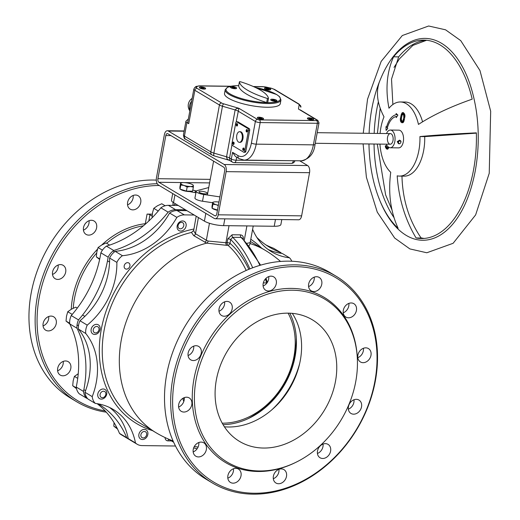 <?xml version="1.0" encoding="UTF-8"?>
<svg xmlns="http://www.w3.org/2000/svg" width="520" height="520" viewBox="0 0 520 520"><rect width="100%" height="100%" fill="white"/><g stroke="black" fill="none" stroke-linecap="round" stroke-linejoin="round"><path stroke-width="0.78" d="M299.754 363.135A79.885 64.051 -59.1 0 1 271.798 409.851M224.4 426.79A70.87 56.816 120.9 0 0 289.517 388.732A70.87 56.816 120.9 0 0 292.286 313.358M175.487 446.017L142.006 445.594A14.176 11.362 -59.1 0 1 137.202 444.269A14.176 11.362 -59.1 0 1 135.473 442.929A67.756 54.327 120.9 0 0 113.243 409.454A67.756 54.327 120.9 0 0 95.316 403.429A14.176 11.362 -59.1 0 1 92.228 396.63A67.756 54.327 120.9 0 0 85.716 333.457A14.176 11.362 -59.1 0 1 87.243 325.117A67.756 54.327 120.9 0 0 116.864 262.392A14.176 11.362 -59.1 0 1 122.427 255.703A67.756 54.327 120.9 0 0 176.872 217.386A14.176 11.362 -59.1 0 1 184.347 214.897L194.188 215.02M252.616 229.32A67.756 54.327 120.9 0 0 271.57 251.771A67.756 54.327 120.9 0 0 289.49 257.79A14.176 11.362 -59.1 0 1 291.766 261.235M91.143 329.342A5.317 4.264 120.9 0 0 92.878 333.964A5.317 4.264 120.9 0 0 99.262 331.591A5.317 4.264 120.9 0 0 98.338 324.838A5.317 4.264 120.9 0 0 91.143 329.342M97.806 393.991A5.317 4.264 120.9 0 0 99.541 398.613A5.317 4.264 120.9 0 0 105.931 396.24A5.317 4.264 120.9 0 0 105.001 389.487A5.317 4.264 120.9 0 0 97.806 393.991M138.892 434.415A5.317 4.264 120.9 0 0 140.634 439.029A5.317 4.264 120.9 0 0 147.017 436.657A5.317 4.264 120.9 0 0 146.094 429.91A5.317 4.264 120.9 0 0 138.892 434.415M177.158 225.953A5.317 4.264 120.9 0 0 178.893 230.568A5.317 4.264 120.9 0 0 185.283 228.196A5.317 4.264 120.9 0 0 184.353 221.448A5.317 4.264 120.9 0 0 177.158 225.953M193.564 230.542L191.464 232.447L193.745 235.658L206.674 243.133L226.668 245.323A105.541 84.617 -59.1 0 1 227.858 245.213A105.917 57.369 90.7 0 1 246.207 270.445M227.832 478.166A7.794 6.253 120.9 0 0 233.454 468.767M273.312 478.731A7.794 6.253 120.9 0 0 278.935 469.332M317.421 453.479A7.794 6.253 120.9 0 0 323.05 444.08M348.348 409.168A7.794 6.253 120.9 0 0 353.977 399.769M357.799 357.675A7.794 6.253 120.9 0 0 363.428 348.276M343.246 312.8A7.794 6.253 120.9 0 0 348.868 303.394M308.581 286.559A7.794 6.253 120.9 0 0 314.21 277.154M263.101 285.987A7.794 6.253 120.9 0 0 268.73 276.588M218.985 311.24A7.794 6.253 120.9 0 0 224.614 301.841M188.065 355.55A7.794 6.253 120.9 0 0 193.687 346.151M178.614 407.043A7.794 6.253 120.9 0 0 184.236 397.644M193.167 451.925A7.794 6.253 120.9 0 0 198.796 442.526M249.035 245.837L250.237 243.51M243.302 239.025C243.555 236.542 242.613 235.157 240.481 234.871A2.126 1.151 -89.3 0 0 241.014 237.406L242.021 237.835L260.611 265.142M248.833 269.308A108.037 58.513 -89.3 0 0 229.989 243.308A2.126 1.625 -49.4 0 1 227.858 245.213A2.126 1.099 -94.8 0 1 227.117 242.639A2.126 0.539 -169.6 0 1 229.989 243.308L230.692 239.506A2.126 0.539 10.4 0 0 227.812 238.836L227.117 242.639A107.653 86.314 120.9 0 0 225.901 242.749A2.126 1.092 -95.6 0 0 226.668 245.323M249.906 268.866A121.374 65.741 90.7 0 0 230.692 239.506L232.674 237.302A2.126 1.151 90.7 0 1 232.141 234.767L227.812 238.836M263.308 282.9L266.682 282.939A123.5 66.891 90.7 0 0 265.369 278.98M95.316 403.429L88.049 399.081A14.176 11.362 -59.1 0 1 84.962 392.281A67.756 54.327 120.9 0 0 78.448 329.101A14.176 11.362 -59.1 0 1 79.976 320.769A67.756 54.327 120.9 0 0 109.597 258.043A14.176 11.362 -59.1 0 1 115.16 251.349A67.756 54.327 120.9 0 0 169.598 213.037A14.176 11.362 -59.1 0 1 177.073 210.548L186.921 210.672M172.712 193.557L171.489 200.239A14.176 3.582 10.4 0 0 173.518 202.65L204.406 221.136A14.176 3.582 10.4 0 0 223.587 225.635L274.222 226.265A14.176 3.582 10.4 0 0 280.891 224.478L281.794 219.57M250.075 243.477A2.126 1.931 126.3 0 1 250.023 243.444L250.347 243.718L250.166 242.678L247.019 243.302M229.028 225.7L225.901 242.749L208.117 241.053L206.349 240.24A2.126 1.703 -59.1 0 1 204.646 242.183M209.463 223.275L206.349 240.24L195.448 233.714L193.55 230.627M268.041 249.418A67.756 54.327 120.9 0 0 282.224 253.442L289.49 257.79M137.202 444.269L129.935 439.92A14.176 11.362 -59.1 0 1 128.206 438.581A67.756 54.327 120.9 0 0 109.505 407.453M212.238 482.885L206.063 479.187A120.478 96.597 -59.1 0 1 166.667 374.543A120.478 96.597 -59.1 0 1 329.797 272.435L335.972 276.133A120.478 96.597 120.9 0 0 172.842 378.241A120.478 96.597 120.9 0 0 212.238 482.885A120.478 96.597 120.9 0 0 375.375 380.776A120.478 96.597 120.9 0 0 335.972 276.133M174.759 378.69A119.054 95.459 -59.1 0 1 342.882 282.445A119.054 95.459 -59.1 0 1 306.858 478.693A119.054 95.459 -59.1 0 1 174.759 378.69M357.37 359.346L357.338 358.416A96.187 77.123 120.9 0 0 265.714 292.604A96.187 77.123 120.9 0 0 193.557 413.179A96.187 77.123 120.9 0 0 294.853 462.826L295.685 462.416A94.965 76.141 120.9 0 0 355.745 381.596A94.965 76.141 120.9 0 0 357.37 359.346A94.965 76.141 120.9 0 0 266.923 294.372A94.965 76.141 120.9 0 0 195.683 413.413A94.965 76.141 120.9 0 0 295.685 462.416M227.903 475.663A7.794 6.253 120.9 0 0 230.458 482.437A7.794 6.253 120.9 0 0 239.824 478.959A7.794 6.253 120.9 0 0 238.459 469.06A7.794 6.253 120.9 0 0 227.903 475.663M273.383 476.236A7.794 6.253 120.9 0 0 275.938 483.009A7.794 6.253 120.9 0 0 285.305 479.525A7.794 6.253 120.9 0 0 283.94 469.632A7.794 6.253 120.9 0 0 273.383 476.236M317.499 450.983A7.794 6.253 120.9 0 0 320.047 457.756A7.794 6.253 120.9 0 0 329.413 454.272A7.794 6.253 120.9 0 0 328.055 444.373A7.794 6.253 120.9 0 0 317.499 450.983M348.426 406.673A7.794 6.253 120.9 0 0 350.974 413.446A7.794 6.253 120.9 0 0 360.341 409.962A7.794 6.253 120.9 0 0 358.982 400.062A7.794 6.253 120.9 0 0 348.426 406.673M357.877 355.179A7.794 6.253 120.9 0 0 360.425 361.946A7.794 6.253 120.9 0 0 369.791 358.469A7.794 6.253 120.9 0 0 368.433 348.569A7.794 6.253 120.9 0 0 357.877 355.179M343.317 310.297A7.794 6.253 120.9 0 0 345.872 317.07A7.794 6.253 120.9 0 0 355.238 313.593A7.794 6.253 120.9 0 0 353.873 303.693A7.794 6.253 120.9 0 0 343.317 310.297M308.659 284.057A7.794 6.253 120.9 0 0 311.207 290.829A7.794 6.253 120.9 0 0 320.574 287.352A7.794 6.253 120.9 0 0 319.215 277.453A7.794 6.253 120.9 0 0 308.659 284.057M263.178 283.491A7.794 6.253 120.9 0 0 265.726 290.257A7.794 6.253 120.9 0 0 275.093 286.78A7.794 6.253 120.9 0 0 273.735 276.881A7.794 6.253 120.9 0 0 263.178 283.491M219.063 308.744A7.794 6.253 120.9 0 0 221.611 315.51A7.794 6.253 120.9 0 0 230.978 312.033A7.794 6.253 120.9 0 0 229.619 302.133A7.794 6.253 120.9 0 0 219.063 308.744M188.136 353.054A7.794 6.253 120.9 0 0 190.691 359.821A7.794 6.253 120.9 0 0 200.057 356.343A7.794 6.253 120.9 0 0 198.692 346.444A7.794 6.253 120.9 0 0 188.136 353.054M178.685 404.547A7.794 6.253 120.9 0 0 181.239 411.32A7.794 6.253 120.9 0 0 190.606 407.836A7.794 6.253 120.9 0 0 189.241 397.937A7.794 6.253 120.9 0 0 178.685 404.547M193.245 449.423A7.794 6.253 120.9 0 0 195.793 456.196A7.794 6.253 120.9 0 0 205.16 452.719A7.794 6.253 120.9 0 0 203.801 442.819A7.794 6.253 120.9 0 0 193.245 449.423M216.359 379.853A70.87 56.816 -59.1 0 1 312.319 319.787A70.87 56.816 -59.1 0 1 324.682 409.773A70.87 56.816 -59.1 0 1 239.531 441.409A70.87 56.816 -59.1 0 1 216.359 379.853M176.872 217.386L169.598 213.037M135.473 442.929L128.206 438.581M92.228 396.63L84.962 392.281M85.716 333.457L78.448 329.101M87.243 325.117L79.976 320.769M116.864 262.392L109.597 258.043M122.427 255.703L115.16 251.349M98.403 403.897A103.051 82.621 -59.1 0 1 126.75 437.71A14.176 11.362 120.9 0 0 128.479 439.049L121.212 434.7A14.176 11.362 -59.1 0 1 119.483 433.362A103.051 82.621 120.9 0 0 97.156 403.683M76.239 387.062L83.505 391.411A14.176 11.362 120.9 0 0 86.593 398.209L79.326 393.861A14.176 11.362 -59.1 0 1 76.239 387.062A103.051 82.621 120.9 0 0 69.725 323.882A14.176 11.362 -59.1 0 1 71.253 315.549A103.051 82.621 120.9 0 0 100.874 252.824A14.176 11.362 -59.1 0 1 106.438 246.129A103.051 82.621 120.9 0 0 160.875 207.818A14.176 11.362 -59.1 0 1 168.357 205.328L178.197 205.452M265.844 244.868A103.051 82.621 120.9 0 0 273.5 248.222L280.774 252.571A103.051 82.621 -59.1 0 1 269.406 247.162A103.051 82.621 -59.1 0 1 256.887 237.478M145.821 223.737L145.308 223.697A79.371 63.635 120.9 0 0 101.706 245.011L98.066 247.546L96.817 251.986L96.349 256.893L99.638 259.441M152.126 216.073L149.948 214.767A2.126 0.539 10.4 0 0 147.069 214.097L152.308 214.162M73.261 308.224A77.955 62.504 -59.1 0 1 96.648 253.065M106.62 243.289A77.955 62.504 -59.1 0 1 143.397 225.823M97.513 249.178A79.371 63.635 120.9 0 0 71.246 309.283M105.118 410.911A119.054 95.459 -59.1 0 1 40.742 290.336A119.054 95.459 -59.1 0 1 159.263 185.51M65.605 360.965A7.794 6.253 -59.1 0 1 68.25 361.693A7.794 6.253 -59.1 0 1 69.609 371.592A7.794 6.253 -59.1 0 1 60.242 375.076A7.794 6.253 -59.1 0 1 58.143 366.697A7.794 6.253 -59.1 0 1 65.605 360.965M51.051 316.082A7.794 6.253 -59.1 0 1 53.69 316.817A7.794 6.253 -59.1 0 1 55.048 326.716A7.794 6.253 -59.1 0 1 45.689 330.194A7.794 6.253 -59.1 0 1 43.589 321.815A7.794 6.253 -59.1 0 1 51.051 316.082M60.502 264.589A7.794 6.253 -59.1 0 1 63.141 265.324A7.794 6.253 -59.1 0 1 64.5 275.217A7.794 6.253 -59.1 0 1 55.139 278.7A7.794 6.253 -59.1 0 1 53.04 270.322A7.794 6.253 -59.1 0 1 60.502 264.589M91.429 220.279A7.794 6.253 -59.1 0 1 94.068 221.013A7.794 6.253 -59.1 0 1 95.427 230.912A7.794 6.253 -59.1 0 1 86.06 234.39A7.794 6.253 -59.1 0 1 83.96 226.011A7.794 6.253 -59.1 0 1 91.429 220.279M135.538 195.026A7.794 6.253 -59.1 0 1 138.184 195.754A7.794 6.253 -59.1 0 1 139.542 205.654A7.794 6.253 -59.1 0 1 130.175 209.138A7.794 6.253 -59.1 0 1 128.076 200.759A7.794 6.253 -59.1 0 1 135.538 195.026M173.024 205.387A7.794 6.253 -59.1 0 1 173.206 202.456M86.593 398.209A103.051 82.621 -59.1 0 1 87.575 398.58M126.75 437.71L119.483 433.362M69.725 323.882L76.993 328.237A103.051 82.621 -59.1 0 1 83.505 391.411M71.253 315.549L78.52 319.897A14.176 11.362 120.9 0 0 76.993 328.237M100.874 252.824L108.141 257.173A103.051 82.621 -59.1 0 1 78.52 319.897M106.438 246.129L113.711 250.484A14.176 11.362 120.9 0 0 108.141 257.173M160.875 207.818L168.149 212.167A103.051 82.621 -59.1 0 1 113.711 250.484M185.471 209.8L175.624 209.677A14.176 11.362 120.9 0 0 168.149 212.167M281.476 253.351A14.176 11.362 120.9 0 0 280.774 252.571M128.479 439.049A14.176 11.362 120.9 0 0 129.227 439.452M157.235 183.736A120.478 96.597 120.9 0 0 43.758 273.637A120.478 96.597 120.9 0 0 76.687 401.759A120.478 96.597 120.9 0 0 106.275 412.172M76.687 401.759L70.512 398.06A120.478 96.597 -59.1 0 1 38.071 268.632A120.478 96.597 -59.1 0 1 153.419 180.037A120.478 96.597 -59.1 0 1 156.292 180.115M63.239 361.4A7.794 6.253 -59.1 0 1 57.616 370.799M48.685 316.517A7.794 6.253 -59.1 0 1 43.062 325.923M58.136 265.025A7.794 6.253 -59.1 0 1 52.514 274.423M89.063 220.714A7.794 6.253 -59.1 0 1 83.434 230.119M133.172 195.462A7.794 6.253 -59.1 0 1 127.549 204.861M175.565 203.873A7.794 6.253 -59.1 0 1 173.141 205.387M288.087 313.151A70.87 56.816 -59.1 0 1 295.236 342.693A70.87 56.816 -59.1 0 1 234.448 421.915A70.87 56.816 -59.1 0 1 222.235 423.189M269.211 404.118A77.63 62.244 120.9 0 0 293.481 363.565M289.796 313.196A72.618 58.22 -59.1 0 1 284.063 385.469A72.618 58.22 -59.1 0 1 223.08 424.671M206.7 192.602A4.251 1.073 -169.6 0 1 207.337 193.336A4.251 1.073 -169.6 0 1 202.956 193.622A4.251 1.073 -169.6 0 1 198.972 191.802A4.251 1.073 -169.6 0 1 202.092 191.334A4.251 1.073 -169.6 0 1 206.7 192.602M208.741 187.551L197.165 190.613A7.085 1.788 10.4 0 0 196.183 191.289L194.942 198.036A7.085 1.788 10.4 0 0 202.508 201.227L212.661 202.742M196.183 191.289A7.085 1.788 10.4 0 0 203.749 194.48L219.901 196.892M141.115 433.947A3.4 2.73 -59.1 0 1 144.989 431.561A3.4 2.73 -59.1 0 1 146.419 435.474A3.4 2.73 -59.1 0 1 142.538 437.853A3.4 2.73 -59.1 0 1 141.115 433.947M102.356 397.696A3.4 2.73 -59.1 0 1 100.094 394.42A3.4 2.73 -59.1 0 1 103.545 391.222A3.4 2.73 -59.1 0 1 105.814 394.491A3.4 2.73 -59.1 0 1 102.356 397.696M97.032 326.489A3.4 2.73 -59.1 0 1 98.885 330.109A3.4 2.73 -59.1 0 1 95.192 332.911A3.4 2.73 -59.1 0 1 93.34 329.297A3.4 2.73 -59.1 0 1 97.032 326.489M125.658 263.387A3.4 2.73 -59.1 0 1 129.617 263.835A3.4 2.73 -59.1 0 1 128.434 268.392A3.4 2.73 -59.1 0 1 124.475 267.943A3.4 2.73 -59.1 0 1 125.658 263.387M181.525 222.358A3.4 2.73 -59.1 0 1 183.794 225.628A3.4 2.73 -59.1 0 1 180.343 228.833A3.4 2.73 -59.1 0 1 178.074 225.556A3.4 2.73 -59.1 0 1 181.525 222.358M165.133 205.764L161.779 203.756L157.385 205.816L153.77 208.338L152.523 212.778L152.055 217.685M153.77 208.338L158.256 211.022M109.648 245.102L106.073 242.964L101.68 245.024M96.349 256.893L99.749 258.928M98.066 247.546L102.427 250.159M77.305 308.074L75.764 307.151L71.37 309.212L67.756 311.733L66.508 316.173L66.04 321.081L69.758 323.947M66.04 321.081L69.674 323.252M67.756 311.733L72.234 314.411M78.234 373.744L74.418 376.382L73.171 380.822L72.703 385.729L76.499 388.661M72.703 385.729L76.349 387.913M74.418 376.382L77.721 378.359M114.049 422.656L113.796 426.147L117.533 429.032M113.796 426.147L117.078 428.11M236.756 135.395A5.317 2.879 -89.3 0 0 239.415 142.337A5.317 2.879 -89.3 0 0 242.359 137.059A5.317 2.879 -89.3 0 0 239.544 131.709A5.317 2.879 -89.3 0 0 236.756 135.395M240.156 142.35A5.317 2.879 90.7 0 0 242.951 138.665A5.317 2.879 90.7 0 0 240.292 131.716A5.317 2.879 90.7 0 1 242.951 138.665A5.317 2.879 90.7 0 1 240.156 142.35L239.415 142.337M246.519 130.78A0.709 0.384 90.7 0 1 246.539 130.553A0.709 0.384 90.7 0 1 246.571 130.423M236.964 124.066L236.841 124.612L236.555 124.319A0.832 0.448 -89.3 0 0 236.464 124.82L236.555 124.82A0.709 0.384 90.7 0 1 236.581 124.592A0.709 0.384 90.7 0 1 236.633 124.403M237.328 124.8A0.709 0.384 90.7 0 1 237.237 125.262M243.126 149.285A0.709 0.384 90.7 0 1 243.145 149.038A0.709 0.384 90.7 0 1 243.191 148.863M233.168 143.299A0.709 0.384 90.7 0 1 233.188 143.078A0.709 0.384 90.7 0 1 233.214 142.948M236.178 121.94L238.881 108.29L236.386 108.609L235.138 109.928A7.085 1.788 -169.6 0 1 238.16 111.15L255.366 121.446A2.126 1.703 -59.1 0 1 257.524 119.444L238.881 108.29L223.711 103.857A4.96 1.254 -169.6 0 1 221.598 102.999A2.126 1.703 120.9 0 0 219.433 105.001L210.834 151.879L184.438 136.078A7.085 1.788 -169.6 0 1 183.424 134.875C183.931 138.008 184.659 139.431 185.594 139.152A3.543 2.841 -59.1 0 1 184.438 136.078L186.914 122.59A7.085 1.788 -169.6 0 1 185.9 121.381A7.085 1.788 -169.6 0 1 186.089 121.076L188.344 119.028M232.479 162.156L232.479 162.156A3.543 3.543 0 0 0 234.26 162.656L234.26 162.656A3.543 1.918 -89.3 0 0 236.119 160.199A3.543 0.897 -169.6 0 1 231.322 159.075A3.543 2.841 120.9 0 0 232.479 162.156L229.756 160.524L229.561 158.022A7.085 1.788 -169.6 0 0 226.531 156.799L213.857 153.095L222.463 106.223L235.138 109.928L226.493 157.112L227.253 159.146L229.229 160.277M186.914 122.59L188.728 123.676A7.085 1.788 -169.6 0 1 187.714 122.473L193.843 89.089A7.085 1.788 10.4 0 0 194.857 90.291L219.433 105.001A7.085 1.788 10.4 0 0 222.463 106.223A2.126 0.78 -73.7 0 1 223.711 103.857M300.216 109.856L317.811 120.387A2.126 1.703 120.9 0 0 317.089 120.192A1.417 0.358 -169.6 0 1 316.628 120.608L259.441 119.892A1.417 0.358 -169.6 0 1 257.524 119.444M237.49 121.869A1.417 0.767 90.7 0 1 237.718 121.803A1.417 0.767 90.7 0 1 237.952 121.875L249.217 128.615A1.417 0.767 90.7 0 1 249.691 130.403L245.856 151.307A1.417 0.767 90.7 0 1 245.115 152.288L243.919 152.276A1.417 0.767 -89.3 0 0 244.667 151.294L248.502 130.383A1.417 0.767 -89.3 0 0 248.02 128.602L236.756 121.862A1.417 0.767 -89.3 0 0 236.529 121.791A1.417 0.767 -89.3 0 0 235.781 122.772L231.946 143.683A1.417 0.767 -89.3 0 0 232.427 145.464L243.692 152.204A1.417 0.767 -89.3 0 0 243.919 152.276M294.684 160.738A3.543 0.897 -169.6 0 1 293.306 160.921A3.543 1.918 90.7 0 1 291.44 163.371L291.44 163.371A3.543 3.543 0 0 0 294.911 160.745M239.174 158.665L244.108 160.108A23.023 12.474 -89.3 0 0 256.204 144.151L260.163 122.57A3.543 0.897 10.4 0 1 255.366 121.446L251.407 143.026A19.48 10.55 90.7 0 1 238.011 155.591A3.543 2.841 -59.1 0 0 239.174 158.665L235.365 156.39L232.564 152.328L231.322 159.075L229.561 158.022L231.985 144.774M238.7 85.644L234.845 85.742L227.728 87.133L225.199 89.72L224.517 93.431A28.346 7.157 10.4 0 0 251.102 105.593A28.346 7.157 10.4 0 0 280.28 103.669L280.956 99.957L279.507 96.629L276.673 94.523L255.32 87.438M268.457 98.527L267.716 102.564L266.682 102.538A54.587 13.787 -169.6 0 1 238.68 85.781L239.421 81.718L240.455 81.744A55.075 13.91 10.4 0 1 268.457 98.501L267.43 98.495L266.682 102.538M239.421 81.731A54.587 13.787 10.4 0 0 267.43 98.495M243.308 149.318L243.178 149.929L243.925 149.604M244.062 148.844L243.458 148.421A0.832 0.448 -89.3 0 1 243.724 148.577L243.906 149.247A0.832 0.448 -89.3 0 1 243.815 149.747L243.522 149.454L243.444 150.085A0.832 0.448 -89.3 0 1 243.178 149.929M243.458 148.421L243.594 148.993M243.003 149.26A0.832 0.448 -89.3 0 1 243.094 148.759L243.419 148.993M243.237 150.436A1.242 0.67 90.7 0 1 242.788 149.058A1.242 0.67 90.7 0 1 243.471 148.012A1.242 0.67 90.7 0 1 244.127 149.26A1.242 0.67 90.7 0 1 243.438 150.495A1.242 0.67 90.7 0 1 243.237 150.436M247.175 130.754L246.344 130.774L247.234 130.787M246.656 130.839L246.525 131.443L247.267 131.125M247.41 130.364L246.805 129.935A0.832 0.448 -89.3 0 1 247.072 130.097L247.247 130.767A0.832 0.448 -89.3 0 1 247.156 131.261L246.87 130.969L246.792 131.606A0.832 0.448 -89.3 0 1 246.525 131.443M246.805 129.935L246.942 130.513M246.344 130.774A0.832 0.448 -89.3 0 1 246.435 130.28L246.766 130.507M246.584 131.95A1.242 0.67 90.7 0 1 246.136 130.572A1.242 0.67 90.7 0 1 246.811 129.532A1.242 0.67 90.7 0 1 247.468 130.78A1.242 0.67 90.7 0 1 246.779 132.008A1.242 0.67 90.7 0 1 246.584 131.95M233.811 143.273L232.986 143.299L233.87 143.305A0.747 0.403 90.7 0 1 233.805 143.734L233.805 143.734M233.292 143.358L233.161 143.969L233.909 143.644M234.046 142.883L233.441 142.46L233.578 143.032M233.441 142.46A0.832 0.448 -89.3 0 1 233.708 142.617L233.889 143.286A0.832 0.448 -89.3 0 1 233.799 143.787L233.506 143.494L233.428 144.125A0.832 0.448 -89.3 0 1 233.161 143.969M232.986 143.299A0.832 0.448 -89.3 0 1 233.077 142.798L233.402 143.032M233.22 144.476A1.242 0.67 90.7 0 1 232.772 143.097A1.242 0.67 90.7 0 1 233.454 142.051A1.242 0.67 90.7 0 1 234.104 143.299A1.242 0.67 90.7 0 1 233.422 144.534A1.242 0.67 90.7 0 1 233.22 144.476M236.555 124.82L237.452 124.82M236.464 124.82L236.639 125.489L237.386 125.164M236.639 125.489A0.832 0.448 -89.3 0 0 236.912 125.645L236.983 125.008L237.283 125.255M236.919 123.981A0.832 0.448 -89.3 0 1 237.185 124.137L237.367 124.806A0.832 0.448 -89.3 0 1 237.276 125.301M236.697 125.99A1.242 0.67 90.7 0 1 236.249 124.618A1.242 0.67 90.7 0 1 236.931 123.572A1.242 0.67 90.7 0 1 237.588 124.82A1.242 0.67 90.7 0 1 236.899 126.055A1.242 0.67 90.7 0 1 236.697 125.99M234.618 88.01L232.349 87.614A1.651 0.416 10.4 0 1 231.978 87.392L233.077 87.406L232.394 87.022A1.651 0.416 10.4 0 1 232.993 87.028L233.012 87.984M234.046 88.01A1.651 0.416 10.4 0 0 234.65 88.017L233.928 87.932M234.52 87.627L233.772 87.438L233.727 87.796M234.696 87.425A1.651 0.416 10.4 0 1 235.06 87.646L234 87.666M232.993 87.028L233.772 87.438M236.529 88.192A3.12 0.786 -169.6 0 1 236.542 88.322A3.12 0.786 -169.6 0 1 236.399 88.504A3.12 0.786 -169.6 0 1 235.072 88.712A3.12 0.786 -169.6 0 1 230.477 87.419A3.12 0.786 -169.6 0 1 230.412 87.198A3.12 0.786 -169.6 0 1 230.471 87.081M235.118 88.478A3.12 0.786 -169.6 0 1 231.959 87.939A3.12 0.786 -169.6 0 1 230.451 86.957A3.12 0.786 -169.6 0 1 233.662 86.742A3.12 0.786 -169.6 0 1 236.587 88.081A3.12 0.786 -169.6 0 1 235.118 88.478M274.82 100.256L274.995 100.055A1.651 0.416 10.4 0 1 275.366 100.276L274.267 100.263L274.95 100.646A1.651 0.416 10.4 0 1 274.352 100.64L272.649 100.243A1.651 0.416 10.4 0 1 272.285 100.022L273.383 100.035L272.695 99.651A1.651 0.416 10.4 0 1 273.299 99.658L273.312 100.614M273.299 99.658L274.034 100.425M274.995 100.055L274.079 100.067M276.835 100.828A3.12 0.786 -169.6 0 1 276.848 100.952A3.12 0.786 -169.6 0 1 276.705 101.134A3.12 0.786 -169.6 0 1 275.379 101.348A3.12 0.786 -169.6 0 1 270.784 100.048A3.12 0.786 -169.6 0 1 270.712 99.827A3.12 0.786 -169.6 0 1 270.771 99.71M275.425 101.108A3.12 0.786 -169.6 0 1 272.259 100.568A3.12 0.786 -169.6 0 1 270.757 99.587A3.12 0.786 -169.6 0 1 273.969 99.372A3.12 0.786 -169.6 0 1 276.894 100.711A3.12 0.786 -169.6 0 1 275.425 101.108M203.645 88.394L201.377 87.997A1.651 0.416 10.4 0 1 201.006 87.776L202.105 87.789L201.422 87.406A1.651 0.416 10.4 0 1 202.02 87.412L202.04 88.367M203.073 88.394A1.651 0.416 10.4 0 0 203.678 88.4L202.956 88.316M203.547 88.01L202.8 87.822L202.755 88.179M203.723 87.809A1.651 0.416 10.4 0 1 204.087 88.03L203.028 88.049M202.02 87.412L202.8 87.822M205.556 88.576A3.12 0.786 -169.6 0 1 205.569 88.706A3.12 0.786 -169.6 0 1 205.426 88.888A3.12 0.786 -169.6 0 1 204.107 89.096A3.12 0.786 -169.6 0 1 199.505 87.802A3.12 0.786 -169.6 0 1 199.44 87.581A3.12 0.786 -169.6 0 1 199.498 87.464M204.145 88.862A3.12 0.786 -169.6 0 1 200.987 88.322A3.12 0.786 -169.6 0 1 199.478 87.341A3.12 0.786 -169.6 0 1 202.69 87.126A3.12 0.786 -169.6 0 1 205.614 88.465A3.12 0.786 -169.6 0 1 204.145 88.862M268.762 89.213L266.494 88.809A1.651 0.416 10.4 0 1 266.123 88.588L267.221 88.602L266.539 88.218A1.651 0.416 10.4 0 1 267.137 88.224L267.156 89.18M268.19 89.206A1.651 0.416 10.4 0 0 268.794 89.219L268.073 89.128M268.664 88.823L267.917 88.634L267.872 88.992M268.84 88.627A1.651 0.416 10.4 0 1 269.204 88.842L268.144 88.868M267.137 88.224L267.917 88.634M270.673 89.395A3.12 0.786 -169.6 0 1 270.686 89.518A3.12 0.786 -169.6 0 1 270.543 89.7A3.12 0.786 -169.6 0 1 269.217 89.915A3.12 0.786 -169.6 0 1 264.622 88.615A3.12 0.786 -169.6 0 1 264.557 88.394A3.12 0.786 -169.6 0 1 264.615 88.283M269.262 89.674A3.12 0.786 -169.6 0 1 266.097 89.135A3.12 0.786 -169.6 0 1 264.596 88.153A3.12 0.786 -169.6 0 1 267.807 87.945A3.12 0.786 -169.6 0 1 270.731 89.278A3.12 0.786 -169.6 0 1 269.262 89.674M311.636 119.275L309.368 118.878A1.651 0.416 10.4 0 1 308.997 118.658L310.096 118.671L309.413 118.287A1.651 0.416 10.4 0 1 310.011 118.294L310.031 119.249M311.07 119.275A1.651 0.416 10.4 0 0 311.668 119.281L310.947 119.197M311.538 118.892L310.791 118.703L310.745 119.06M311.714 118.69A1.651 0.416 10.4 0 1 312.078 118.911L311.019 118.931M310.011 118.294L310.791 118.703M313.547 119.457A3.12 0.786 -169.6 0 1 313.56 119.587A3.12 0.786 -169.6 0 1 313.417 119.769A3.12 0.786 -169.6 0 1 312.097 119.977A3.12 0.786 -169.6 0 1 307.495 118.684A3.12 0.786 -169.6 0 1 307.431 118.463A3.12 0.786 -169.6 0 1 307.489 118.346M312.137 119.743A3.12 0.786 -169.6 0 1 308.978 119.203A3.12 0.786 -169.6 0 1 307.469 118.222A3.12 0.786 -169.6 0 1 310.681 118.008A3.12 0.786 -169.6 0 1 313.606 119.347A3.12 0.786 -169.6 0 1 312.137 119.743M261.463 118.261L261.638 118.066A1.651 0.416 10.4 0 1 262.002 118.281L260.91 118.267L261.593 118.658A1.651 0.416 10.4 0 1 260.995 118.651L259.292 118.248A1.651 0.416 10.4 0 1 258.928 118.027L260.019 118.04L259.337 117.656A1.651 0.416 10.4 0 1 259.935 117.663L259.954 118.619M259.935 117.663L260.669 118.43M261.638 118.066L260.715 118.073M263.471 118.833A3.12 0.786 -169.6 0 1 263.484 118.956A3.12 0.786 -169.6 0 1 263.341 119.138A3.12 0.786 -169.6 0 1 262.022 119.353A3.12 0.786 -169.6 0 1 257.419 118.053A3.12 0.786 -169.6 0 1 257.355 117.832A3.12 0.786 -169.6 0 1 257.413 117.722M262.061 119.112A3.12 0.786 -169.6 0 1 258.901 118.58A3.12 0.786 -169.6 0 1 257.4 117.591A3.12 0.786 -169.6 0 1 260.605 117.384A3.12 0.786 -169.6 0 1 263.53 118.723A3.12 0.786 -169.6 0 1 262.061 119.112M398.326 143.312L397.241 141.661L399.562 140.114M404.118 113.321L404.969 116.123L404.248 119.984L403.449 122.206L402.006 122.837L402.253 121.01L402.961 120.855L403.825 117.241L403.566 114.77L404.034 113.237M403.735 114.01L404.586 114.023M403.566 114.77L404.865 114.784M403.735 114.992L404.898 115.011M403.878 115.271L404.95 115.284M404.014 115.986L404.969 115.999M403.981 116.356L404.95 116.37M403.884 116.909L404.853 116.922M403.825 117.241L404.781 117.253M403.78 117.409L404.749 117.423M403.397 119.216L404.359 119.23M403.299 119.639L404.32 119.652M402.961 120.855L404.001 120.867M402.363 121.01L403.91 121.238M402.168 121.413L403.839 121.44M402.058 121.803L403.669 121.823M396.188 116.467C392.184 117.494 389.22 121.335 387.29 127.998L387.771 128.459L386.094 130.442L385.964 126.672L386.503 127.218C388.603 119.971 391.82 115.784 396.162 114.666L396.149 113.503L397.897 115.109L396.221 117.637L396.188 116.467L396.981 116.48M396.162 114.666L397.429 114.686M386.503 127.218L387.51 127.231M416.078 237.958C405.06 219.459 398.769 198.75 397.189 175.832A37.063 20.072 -89.3 0 0 399.425 176.092A37.063 20.072 -89.3 0 0 418.893 150.41A37.063 20.072 -89.3 0 0 419.939 136.559C435.403 135.122 454.214 133.887 476.372 132.86A99.216 53.736 90.7 0 1 473.564 169.767A99.216 53.736 90.7 0 1 421.447 238.524A99.216 53.736 90.7 0 1 416.078 237.958L421.148 238.024C408.96 220.201 402.565 199.492 401.96 175.897M419.939 136.559L424.71 136.617A37.063 20.072 90.7 0 1 423.663 150.469A37.063 20.072 90.7 0 1 404.19 176.15L399.425 176.092M476.379 133.146L424.71 136.617M379.957 144.099A37.063 20.072 -89.3 0 0 390.741 172.296C388.057 192.94 390.513 211.601 398.119 228.28A99.216 53.736 90.7 0 1 378.241 196.424A99.216 53.736 90.7 0 1 368.966 143.962M369.096 133.334A99.216 53.736 90.7 0 1 379.685 81.12A99.216 53.736 90.7 0 1 379.801 80.828C375.635 91.448 377.032 103.454 384 116.844A37.063 20.072 -89.3 0 0 380.088 133.471M393.575 56.81A99.216 53.736 90.7 0 1 423.93 40.111A99.216 53.736 90.7 0 1 472.186 99.164C450.834 106.594 432.926 115.011 418.464 124.416A37.063 20.072 -89.3 0 0 400.348 101.972A37.063 20.072 -89.3 0 0 388.979 108.245C385.268 89.148 386.802 72.007 393.575 56.81L398.645 56.875L391.521 79.138L392.873 104.52M400.348 101.972L405.119 102.031A37.063 20.072 90.7 0 1 422.572 121.83M403.41 112.859L402.591 112.847L403.299 112.495L403.442 112.918L403.091 114.419L402.194 114.913L401.427 118.138L401.388 122.395L400.53 121.166L400.348 118.762L401.251 114.569L402.084 112.834L402.935 112.548M402.883 112.548L403.357 112.651M403.279 112.495L403.442 112.918M403.032 114.478L402.532 114.549M401.362 120.322L401.739 120.549M401.557 120.549L401.719 120.198M401.778 113.516L403.293 113.535M401.635 113.718L403.254 113.737M401.388 114.27L403.111 114.29M401.251 114.569L402.512 114.582M401.082 115.323L402.058 115.336M400.764 116.799L401.719 116.812M400.666 117.13L401.635 117.143M400.413 118.378L401.388 118.385M400.348 118.762L401.297 118.775M400.309 119.359L401.213 119.373L400.296 119.373M400.368 120.432L401.407 120.445M400.53 121.166L401.622 121.18M400.777 121.784L401.512 121.791M400.92 122.038L401.453 122.044M388.772 147.115L387.419 149.234M387.368 149.234L386.841 148.993L386.997 148.07L388.512 148.09M387.316 149.234L386.841 148.993L387.933 149.013M386.997 148.07L387.082 147.537L388.668 147.517M387.147 147.505L388.707 147.375M387.361 147.544L388.668 147.556M387.589 147.362L388.297 147.043M387.771 147.037L387.868 146.601M385.801 145.645L386.418 146.926L386.607 146.562L386.36 148.837L385.32 146.445L385.346 145.867L386.106 145.6M386.418 146.926L386.607 146.562M385.548 145.75L386.12 145.756M385.346 145.867L386.132 145.88M385.32 146.445L386.197 146.458M385.509 147.284L386.588 147.297M385.632 147.738L386.522 147.751M386.503 133.549A8.86 4.797 90.7 0 1 390.384 130.052A8.86 4.797 90.7 0 1 395.07 138.97A8.86 4.797 90.7 0 1 390.163 147.771A8.86 4.797 90.7 0 1 388.726 147.342A8.86 4.797 90.7 0 1 386.366 144.177M389.344 143.969A5.317 2.879 90.7 0 1 387.439 138.066A5.317 2.879 90.7 0 1 390.338 133.595A5.317 2.879 90.7 0 1 393.153 138.951A5.317 2.879 90.7 0 1 390.208 144.228A5.317 2.879 90.7 0 1 389.344 143.969M390.384 130.052L398.885 130.162A8.86 4.797 90.7 0 1 403.319 141.739A8.86 4.797 90.7 0 1 398.665 147.875L390.163 147.771M453.817 222.859A100.939 54.672 90.7 0 1 453.271 223.522A100.939 54.672 90.7 0 1 380.081 201.123M381.628 76.492A100.939 54.672 90.7 0 1 455.371 55.907A100.939 54.672 90.7 0 1 455.943 56.641M400.998 141.856A1.774 1.423 120.9 0 0 400.998 141.733A1.774 1.423 120.9 0 0 400.387 140.608A1.774 1.423 120.9 0 0 398.262 141.401A1.774 1.423 120.9 0 0 398.567 143.65A1.774 1.423 120.9 0 0 399.172 143.812A1.774 1.423 120.9 0 0 399.848 143.656A1.774 1.423 120.9 0 0 399.958 143.598M399.497 143.689A1.463 1.177 120.9 0 0 399.802 140.913A1.463 1.177 120.9 0 0 399.497 143.689M214.331 218.465A5.668 3.068 -89.3 0 0 215.248 218.738A5.668 3.068 -89.3 0 0 218.231 214.812L226.148 171.645A5.668 3.068 -89.3 0 0 224.237 164.508L168.272 131.014A5.668 3.068 -89.3 0 0 167.349 130.741A5.668 3.068 -89.3 0 0 164.372 134.673L156.448 177.833A5.668 3.068 -89.3 0 0 158.366 184.971L214.331 218.465M299.689 160.803L307.625 165.555A5.668 3.068 90.7 0 1 309.543 172.692L301.626 215.852A5.668 3.068 90.7 0 1 298.642 219.785L215.248 218.738M224.698 170.775L216.775 213.941A2.834 1.534 -89.3 0 1 215.286 215.904A2.834 1.534 -89.3 0 1 214.825 215.768L158.86 182.273A2.834 1.534 90.7 0 1 157.905 178.705L165.828 135.544A2.834 1.534 90.7 0 1 167.317 133.575A2.834 1.534 90.7 0 1 167.772 133.712L223.737 167.206A2.834 1.534 90.7 0 1 224.698 170.775M192.803 190.047L195.338 190.736A3.9 0.982 -169.6 0 1 196.306 191.042M195.936 192.628A3.9 0.982 -169.6 0 1 193.525 192.348L189.56 191.561M180.804 183.508L180.615 183.092L181.617 182.8A6.377 1.612 10.4 0 0 180.804 183.508A6.377 1.612 10.4 0 0 184.073 185.464L180.791 185.01L180.804 183.508M193.174 185.166L193.362 185.582A6.377 1.612 10.4 0 0 192.81 184.853A6.377 1.612 10.4 0 0 190.093 183.625A6.377 1.612 10.4 0 0 183.814 182.585A6.377 1.612 10.4 0 0 181.617 182.8M190.353 186.498L187.161 187.005L184.073 185.464A6.377 1.612 10.4 0 0 190.353 186.498A6.377 1.612 10.4 0 0 193.362 185.582L193.349 187.083L190.353 186.498M193.349 187.083L192.595 191.191L186.407 191.113L187.161 187.005M186.407 191.113L180.037 189.118L180.791 185.01M180.037 189.118L179.862 187.2L180.615 183.092M192.03 191.185A6.377 1.612 -169.6 0 1 186.219 191.25A6.377 1.612 -169.6 0 1 180.323 189.208M180.018 188.897A6.377 1.612 -169.6 0 1 179.881 188.448L179.946 188.103M212.927 202.728L212.739 202.312L213.739 202.026A6.377 1.612 10.4 0 0 212.927 202.728A6.377 1.612 10.4 0 0 216.197 204.685L212.914 204.23L212.927 202.728M218.953 202.092A6.377 1.612 10.4 0 0 215.936 201.812A6.377 1.612 10.4 0 0 213.739 202.026M218.303 205.621L216.197 204.685A6.377 1.612 10.4 0 0 218.374 205.244M217.497 210.015L212.16 208.344L212.914 204.23M212.16 208.344L211.984 206.427L212.739 202.312M217.444 210.301A6.377 1.612 -169.6 0 1 212.446 208.429M212.141 208.124A6.377 1.612 -169.6 0 1 212.004 207.675L212.069 207.324M168.48 439.101A2.126 1.703 120.9 0 0 168.733 439.29L173.667 442.24M165.081 437.56A4.251 3.406 120.9 0 0 167.993 440.863A2.126 1.151 90.7 0 1 168.928 439.413M193.681 447.856A108.037 58.513 -89.3 0 0 197.125 448.767M193.837 229.053A108.427 86.931 120.9 0 0 101.751 326.969A108.427 86.931 120.9 0 0 152.516 430.625M261.69 248.196A108.427 86.931 120.9 0 0 250.79 239.278M167.993 440.863L171.425 440.901M208.117 241.053A2.126 1.456 -69.7 0 1 206.674 243.133A106.301 85.228 -59.1 0 0 123.37 330.844A106.301 85.228 -59.1 0 0 155.987 432.699L138.905 422.481A106.301 85.228 -59.1 0 1 106.567 319.592A106.301 85.228 -59.1 0 1 191.464 232.447M182.78 398.385A78.507 62.946 120.9 0 0 183.794 401.525M184.256 399.503A77.955 62.504 -59.1 0 1 183.761 397.846M250.276 243.594A2.126 1.931 126.3 0 0 250.478 243.685A106.301 85.228 -59.1 0 1 265.161 250.276L250.393 241.436M244.283 240.175L246.896 225.927M240.481 234.871L232.141 234.767M193.745 451.678A121.374 65.741 90.7 0 1 193.128 451.555M252.694 267.781A123.5 66.891 -89.3 0 0 232.674 237.302L241.014 237.406A123.5 66.891 90.7 0 1 259.896 265.356M263.406 285.864L263.068 285.662M184.347 214.897L177.073 210.548M274.222 226.265L275.464 219.492M223.587 225.635L224.828 218.862M204.406 221.136L205.829 213.375M173.518 202.65L174.941 194.889M198.419 217.549L195.448 233.714A2.126 1.703 -59.1 0 1 193.745 235.658M147.069 214.097L145.308 223.697M148.805 221.013L149.948 214.767M168.357 205.328L175.624 209.677M202.508 201.227L203.749 194.48M229.106 160.238L214.331 155.922A3.543 1.294 -73.7 0 1 213.857 153.095A7.085 1.788 -169.6 0 1 210.834 151.879A3.543 2.841 120.9 0 0 211.991 154.953L185.594 139.152M188.728 123.676L194.857 90.291A2.126 1.703 -59.1 0 1 197.015 88.29A4.96 1.254 -169.6 0 1 196.436 87.23L197.399 86.359A4.96 1.254 -169.6 0 1 199.602 85.95L230.269 86.333M253.558 86.626L263.172 86.749A4.96 1.254 -169.6 0 1 266.864 87.23L270.836 88.159A4.96 1.254 -169.6 0 1 273.858 89.252L298.435 103.961A4.96 1.254 -169.6 0 1 299.15 104.799L298.454 109.031L317.089 120.192M299.15 104.799A2.126 2.054 9.3 0 1 300.872 107.172L300.865 107.205A2.126 2.054 9.3 0 0 300.872 107.172L299.156 104.163A2.126 1.703 120.9 0 0 298.435 103.961M221.598 102.999L197.015 88.29M196.436 87.23A2.126 2.022 -132.1 0 0 194.636 87.678L193.843 89.089M199.602 85.95A2.126 1.151 -89.3 0 0 199.258 85.846L195.598 86.808A2.126 2.022 47.9 0 1 197.399 86.359M271.031 88.212A2.126 0.39 103.2 0 0 270.953 88.114L262.828 86.645A2.126 1.151 90.7 0 1 263.172 86.749M273.858 89.252A2.126 1.703 -59.1 0 1 274.579 89.453L270.953 88.114A2.126 0.39 103.2 0 0 270.836 88.159M316.628 120.608A2.126 1.151 -89.3 0 1 317.35 123.285L260.163 122.57A2.126 1.151 -89.3 0 0 259.441 119.892M319.014 122.837L315.055 144.417A3.543 0.897 -169.6 0 1 313.385 144.865L317.35 123.285A3.543 0.897 10.4 0 0 319.014 122.837L317.811 120.387M251.407 143.026A3.543 0.897 -169.6 0 0 256.204 144.151L313.385 144.865A23.023 12.474 90.7 0 1 301.288 160.823L244.108 160.108M238.011 155.591L232.564 152.328M293.339 160.726L236.119 160.199L236.672 157.17M189.963 110.227A8.86 7.104 -59.1 0 1 191.639 101.108M237.952 121.875L236.756 121.862M249.217 128.615L248.02 128.602M249.691 130.403L248.502 130.383M245.856 151.307L244.667 151.294M255.405 87.477A27.638 6.981 -169.6 0 1 276.432 94.458A27.638 6.981 -169.6 0 1 267.514 102.648M225.199 89.72A28.346 7.157 10.4 0 0 251.784 101.881A28.346 7.157 10.4 0 0 280.956 99.957M267.221 102.648A27.638 6.981 -169.6 0 1 230.029 93.906A27.638 6.981 -169.6 0 1 238.7 85.677M243.094 149.266A0.747 0.403 90.7 0 1 243.165 148.844M243.9 149.247A0.747 0.403 90.7 0 1 243.822 149.695M246.441 130.78A0.747 0.403 90.7 0 1 246.513 130.358M247.247 130.767A0.747 0.403 90.7 0 1 247.162 131.216M233.077 143.305A0.747 0.403 90.7 0 1 233.149 142.883M233.857 143.462L233.506 143.494L233.857 143.475M236.769 124.878L237.328 124.833M232.589 87.126A1.528 0.384 -169.6 0 1 233.031 87.139M272.889 99.755A1.528 0.384 -169.6 0 1 273.338 99.769M201.617 87.51A1.528 0.384 -169.6 0 1 202.059 87.523M266.734 88.322A1.528 0.384 -169.6 0 1 267.176 88.335M309.608 118.391A1.528 0.384 -169.6 0 1 310.05 118.404M259.532 117.76A1.528 0.384 -169.6 0 1 259.974 117.78M403.169 120.315L404.157 120.322M401.921 122.616L403.091 122.629M423.982 238.446A99.216 53.736 90.7 0 1 421.148 238.024M394.05 217.666A99.216 53.736 90.7 0 1 374.029 144.027M374.166 133.393A99.216 53.736 90.7 0 1 378.385 101.666M398.645 56.875A99.216 53.736 90.7 0 1 426.465 40.255M400.472 118.099L401.447 118.105M400.29 119.808L401.219 119.821M386.919 148.577L388.278 148.597M218.231 214.812L301.626 215.852M214.825 215.768L215.748 215.781M309.543 172.692L226.148 171.645M224.237 164.508L307.625 165.555M184.093 131.216L168.272 131.014M170.937 135.609L165.828 135.544M157.905 178.705L210.243 179.361M209.593 182.91L183.957 182.585M183.671 182.585L158.86 182.273M195 192.569L195.338 190.736M155.987 432.699A106.301 106.301 0 0 0 173.095 440.96M194.298 446.537A106.301 106.301 0 0 0 198.094 447.05M280.527 261.443A106.301 106.301 0 0 0 265.161 250.276M266.006 278.317L267.377 282.353M196.19 216.216L193.694 230.38M250.166 242.678L253.227 226.005M248.164 418.639A92.124 92.124 0 0 0 296.335 338.15M207.369 195.019L213.59 161.135M85.566 390.656L83.863 389.643M84.87 316.368L82.589 315.003M78.501 325.767L77.044 324.896M114.549 251.804L113.1 250.933M109.551 262.028L107.51 260.806M315.263 143.286L390.208 144.228M317.207 132.685L390.338 133.595M240.292 131.716L239.544 131.709M229.158 160.251L229.756 160.524M183.424 134.875L185.9 121.381M214.331 155.922L211.991 154.953M195.598 86.808L194.636 87.678M262.828 86.645L253.325 86.528M230.718 86.242L199.258 85.846M299.156 104.163L274.579 89.453M315.055 144.417C314.002 153.562 309.413 159.029 301.288 160.823M291.44 163.371L234.26 162.656M192.133 98.384A8.86 8.86 0 0 0 189.839 110.877M237.718 121.803L236.529 121.791M238.68 85.767L239.421 81.718M267.716 102.564L268.457 98.52M243.886 149.247L243.802 149.715M247.234 130.761L247.15 131.228M233.87 143.286L233.786 143.754M237.347 124.8L237.263 125.275M232.381 87.62L232.05 87.419M272.688 100.249L272.356 100.055M274.924 100.64L274.333 100.633M201.409 88.003L201.078 87.802M266.526 88.816L266.195 88.621M309.4 118.885L309.069 118.684M259.324 118.255L258.993 118.059M261.56 118.651L260.975 118.645M403.904 121.245L402.422 121.225M388.648 147.648L387.283 147.628M380.081 201.136L378.241 196.424M381.641 76.453L379.685 81.12M426.582 40.268L412.861 45.402L399.438 58.864L394.05 67.386M380.198 108.134L377.41 133.439M377.279 144.066L385.632 194.903L392.054 210.113M421.063 237.9L424.106 238.44M363.233 133.256L367.562 99.106L381.16 61.425L402.311 35.529L428.643 26L445.556 29.809L460.74 40.632L479.96 70.532L490.678 111.222L489.236 173.284L475.631 214.91L453.115 243.295L426.803 252.766L409.871 248.917L394.68 238.05L377.279 212.16L366.412 177.32L363.097 143.891M455.371 55.907C465.725 69.277 472.719 87.698 476.359 111.176C479.2 131.125 478.842 150.976 475.293 170.729C470.971 193.239 463.625 210.841 453.271 223.522M167.349 130.741L184.139 130.956M192.81 184.853L193.245 185.178"/></g></svg>
